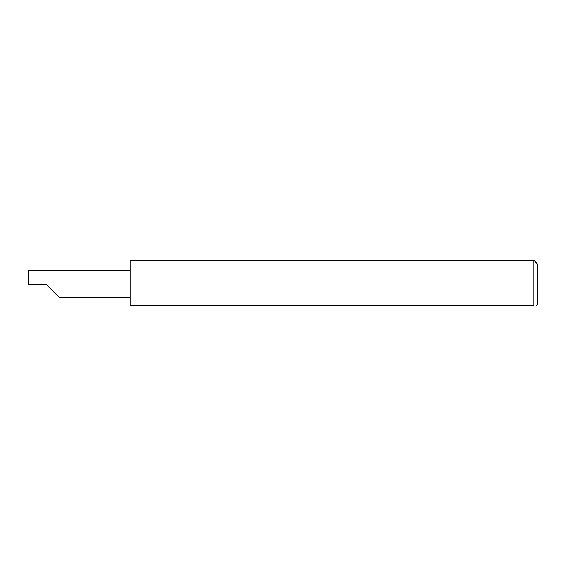 <?xml version="1.0" encoding="UTF-8"?>
<svg xmlns="http://www.w3.org/2000/svg" width="566" height="566" viewBox="0 0 566 566"><rect width="100%" height="100%" fill="white"/><g stroke="black" fill="none" stroke-linecap="round" stroke-linejoin="round"><path stroke-width="0.85" d="M46.129 284.274L59.755 297.9L46.129 284.274L59.755 297.9L46.129 284.274L28.3 284.274L28.3 270.647L130.18 270.647M533.88 260.395L130.18 260.395L130.18 305.605L533.88 305.605C537.212 305.605 537.212 305.605 533.88 305.605L533.88 260.395L537.7 264.216L537.7 304.331L536.306 305.605M59.755 297.9L130.18 297.9"/></g></svg>
